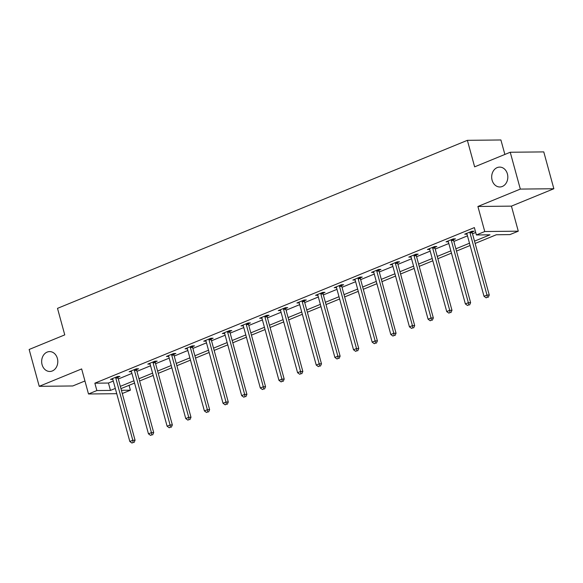 <?xml version="1.0" encoding="UTF-8"?>
<svg xmlns="http://www.w3.org/2000/svg" width="583" height="583" viewBox="0 0 583 583"><rect width="100%" height="100%" fill="white"/><g stroke="black" fill="none" stroke-linecap="round" stroke-linejoin="round"><path stroke-width="0.87" d="M57.374 358.399A9.94 8.075 89.4 0 1 49.825 371.473A9.94 8.075 89.4 0 1 42.078 364.666A9.94 8.075 89.4 0 1 49.621 351.593A9.94 8.075 89.4 0 1 57.374 358.399M507.399 173.902A9.94 8.075 89.4 0 1 499.857 186.975A9.94 8.075 89.4 0 1 492.103 180.176A9.94 8.075 89.4 0 1 499.646 167.102A9.94 8.075 89.4 0 1 507.399 173.902M129.062 385.319L130.395 390.202L122.292 393.525M504.871 154.451L500.906 139.971L467.377 140.328L57.506 308.356L64.757 334.882L29.15 349.479L39.229 386.325L72.758 385.968L84.943 380.976M467.377 140.328L474.635 166.847L510.242 152.25L543.771 151.901L553.85 188.739L520.32 189.089L477.9 206.484L484.757 231.531L518.28 231.181L509.914 234.606L496.322 234.752L475.145 243.439M477.9 206.484L511.429 206.127L553.85 188.739M511.429 206.127L518.28 231.181M510.242 152.25L520.32 189.089M474.518 241.158L489.982 234.818L476.391 234.964L474.373 227.596L94.854 383.184L108.445 383.038L113.284 381.056M118.313 378.994L131.926 373.411M136.954 371.349L150.567 365.774M155.595 363.712L169.208 358.13M174.237 356.067L187.85 350.485M192.878 348.423L206.491 342.848M211.52 340.785L225.133 335.203M230.161 333.141L243.774 327.559M248.803 325.496L262.416 319.921M267.444 317.859L281.057 312.277M286.085 310.214L299.698 304.632M304.727 302.57L318.34 296.995M323.368 294.932L336.981 289.35M342.01 287.288L355.623 281.706M360.651 279.643L374.264 274.061M379.293 271.999L392.906 266.424M397.934 264.361L411.547 258.779M416.575 256.717L430.188 251.135M435.217 249.072L448.83 243.497M453.865 241.435L467.471 235.853M472.507 233.79L475.706 232.479M472.194 232.019L474.125 231.225L471.858 231.247L464.695 234.184L467.005 234.14M453.552 239.657L455.483 238.87L453.217 238.892L446.053 241.828L448.363 241.785M434.911 247.301L436.842 246.507L434.575 246.536L427.412 249.473L429.722 249.429M416.269 254.946L418.2 254.152L415.934 254.173L408.77 257.118L411.081 257.074M397.628 262.583L399.559 261.796L397.293 261.818L390.129 264.755L392.439 264.711M378.986 270.228L380.918 269.433L378.651 269.463L371.488 272.399L373.798 272.356M360.345 277.872L362.276 277.078L360.01 277.1L352.846 280.044L355.156 280M341.704 285.517L343.635 284.723L341.368 284.744L334.205 287.681L336.515 287.638M323.062 293.154L324.993 292.36L322.727 292.389L315.563 295.326L317.873 295.282M304.421 300.799L306.352 300.005L304.086 300.026L296.922 302.971L299.232 302.927M285.779 308.443L287.711 307.649L285.444 307.671L278.28 310.608L280.591 310.564M267.138 316.081L269.069 315.294L266.803 315.316L259.632 318.252L261.949 318.209M248.496 323.725L250.428 322.931L248.161 322.953L240.99 325.897L243.308 325.853M229.855 331.37L231.786 330.576L229.52 330.597L222.349 333.542L224.666 333.498M211.214 339.007L213.145 338.22L210.878 338.242L203.707 341.179L206.025 341.135M192.572 346.652L194.503 345.857L192.237 345.887L185.066 348.823L187.383 348.78M173.931 354.296L175.862 353.502L173.596 353.524L166.425 356.468L168.742 356.424M155.289 361.941L157.221 361.147L154.954 361.168L147.783 364.105L150.101 364.062M136.648 369.578L138.579 368.784L136.313 368.813L129.142 371.75L131.459 371.706M118.006 377.223L119.938 376.429L117.671 376.45L110.5 379.395L112.818 379.351M116.738 393.685L88.499 393.984L81.649 368.93L39.229 386.325M88.499 393.984L96.865 390.552L110.457 390.413L115.303 388.424M94.854 383.184L96.865 390.552M476.391 234.964L484.757 231.531M121.402 390.297L130.395 390.202M470.109 245.501L456.504 251.076M451.468 253.139L437.862 258.721M432.826 260.783L419.221 266.365M414.185 268.428L400.579 274.003M395.544 276.065L381.938 281.647M376.902 283.71L363.296 289.292M358.261 291.354L344.655 296.929M339.619 298.992L326.014 304.574M320.978 306.636L307.372 312.218M302.337 314.281L288.731 319.863M283.695 321.925L270.082 327.5M265.054 329.563L251.441 335.145M246.412 337.207L232.799 342.789M227.771 344.852L214.158 350.427M209.129 352.489L195.516 358.071M190.488 360.134L176.875 365.716M171.847 367.778L158.233 373.353M153.205 375.416L139.592 380.998M134.564 383.06L120.951 388.642M120.331 386.361L133.944 380.786M138.973 378.724L152.586 373.142M157.614 371.079L171.227 365.497M176.255 363.435L189.869 357.853M194.897 355.79L208.51 350.215M213.538 348.153L227.151 342.571M232.18 340.508L245.793 334.926M250.821 332.864L264.434 327.289M269.463 325.227L283.076 319.644M288.104 317.582L301.717 312M306.745 309.937L320.358 304.362M325.387 302.3L339 296.718M344.028 294.655L357.641 289.073M362.67 287.011L376.283 281.429M381.311 279.366L394.924 273.791M399.953 271.729L413.566 266.147M418.594 264.084L432.207 258.502M437.235 256.44L450.848 250.865M455.877 248.803L469.49 243.22M108.445 383.038L110.457 390.413M466.83 233.703L466.954 234.162M448.189 241.34L448.312 241.807M429.547 248.985L429.671 249.451M410.906 256.629L411.03 257.088M392.264 264.274L392.388 264.733M373.623 271.911L373.747 272.378M354.981 279.556L355.105 280.015M336.34 287.2L336.464 287.659M317.699 294.838L317.822 295.304M299.057 302.482L299.181 302.941M280.416 310.127L280.54 310.586M261.774 317.764L261.898 318.231M243.133 325.409L243.257 325.875M224.491 333.053L224.615 333.512M205.85 340.691L205.974 341.157M187.209 348.335L187.332 348.802M168.567 355.98L168.691 356.439M149.926 363.624L150.05 364.084M131.284 371.262L131.408 371.728M112.643 378.906L112.767 379.365M469.927 232.041L469.913 232.289A1.552 1.261 -90.6 0 0 469.978 232.872L486.994 295.056L484.007 296.281L466.99 234.096A1.552 1.261 -90.6 0 0 466.757 233.579L466.626 233.397M472.23 231.247L472.179 232.26A1.552 1.261 -90.6 0 0 472.245 232.85L489.261 295.034L486.994 295.056L487.301 297.33L486.105 297.826L487.301 297.33M488.204 297.323L489.261 295.034M484.007 296.281L486.105 297.826M451.286 239.686L451.271 239.926A1.552 1.261 -90.6 0 0 451.337 240.517L468.353 302.701L465.365 303.925L448.349 241.741A1.552 1.261 -90.6 0 0 448.116 241.224L447.984 241.034M453.589 238.884L453.538 239.904A1.552 1.261 -90.6 0 0 453.603 240.488L470.619 302.679L468.353 302.701L468.659 304.975L467.464 305.463L468.659 304.975M469.563 304.967L470.619 302.679M465.365 303.925L467.464 305.463M432.644 247.323L432.63 247.571A1.552 1.261 -90.6 0 0 432.695 248.154L449.712 310.338L446.724 311.57L429.707 249.378A1.552 1.261 -90.6 0 0 429.474 248.868L429.343 248.679M434.947 246.529L434.896 247.549A1.552 1.261 -90.6 0 0 434.962 248.132L451.978 310.316L449.712 310.338L450.018 312.619L448.823 313.107L450.018 312.619M450.921 312.605L451.978 310.316M446.724 311.57L448.823 313.107M414.003 254.968L413.988 255.216A1.552 1.261 -90.6 0 0 414.054 255.799L431.07 317.983L428.082 319.207L411.066 257.023A1.552 1.261 -90.6 0 0 410.833 256.505L410.702 256.323M416.306 254.173L416.255 255.186A1.552 1.261 -90.6 0 0 416.32 255.777L433.337 317.961L431.07 317.983L431.376 320.256L430.181 320.752L431.376 320.256M432.28 320.249L433.337 317.961M428.082 319.207L430.181 320.752M395.361 262.612L395.347 262.853A1.552 1.261 -90.6 0 0 395.412 263.443L412.429 325.627L409.441 326.852L392.425 264.667A1.552 1.261 -90.6 0 0 392.191 264.15L392.06 263.961M397.664 261.811L397.613 262.831A1.552 1.261 -90.6 0 0 397.679 263.414L414.695 325.606L412.429 325.627L412.735 327.901L411.54 328.389L412.735 327.901M413.639 327.894L414.695 325.606M409.441 326.852L411.54 328.389M376.72 270.25L376.705 270.497A1.552 1.261 -90.6 0 0 376.771 271.08L393.787 333.272L390.799 334.496L373.783 272.305A1.552 1.261 -90.6 0 0 373.55 271.795L373.419 271.605M379.023 269.455L378.972 270.476A1.552 1.261 -90.6 0 0 379.037 271.059L396.046 333.243L393.787 333.272L394.093 335.546L392.898 336.034L394.093 335.546M394.997 335.538L396.046 333.243M390.799 334.496L392.898 336.034M358.079 277.894L358.064 278.142A1.552 1.261 -90.6 0 0 358.13 278.725L375.146 340.909L372.158 342.134L355.142 279.949A1.552 1.261 -90.6 0 0 354.909 279.439L354.777 279.25M360.381 277.1L360.33 278.113A1.552 1.261 -90.6 0 0 360.396 278.703L377.405 340.887L375.146 340.909L375.452 343.19L374.257 343.679L375.452 343.19M376.356 343.176L377.405 340.887M372.158 342.134L374.257 343.679M339.437 285.539L339.423 285.779A1.552 1.261 -90.6 0 0 339.488 286.37L356.505 348.554L353.517 349.778L336.5 287.594A1.552 1.261 -90.6 0 0 336.267 287.076L336.136 286.894M341.74 284.737L341.689 285.757A1.552 1.261 -90.6 0 0 341.755 286.348L358.764 348.532L356.505 348.554L356.811 350.828L355.615 351.323L356.811 350.828M357.714 350.82L358.764 348.532M353.517 349.778L355.615 351.323M320.796 293.183L320.781 293.424A1.552 1.261 -90.6 0 0 320.847 294.007L337.863 356.198L334.875 357.423L317.859 295.238A1.552 1.261 -90.6 0 0 317.626 294.721L317.495 294.532M323.099 292.382L323.048 293.402A1.552 1.261 -90.6 0 0 323.113 293.985L340.122 356.169L337.863 356.198L338.169 358.472L336.974 358.96L338.169 358.472M339.073 358.465L340.122 356.169M334.875 357.423L336.974 358.96M302.154 300.821L302.14 301.068A1.552 1.261 -90.6 0 0 302.205 301.651L319.222 363.836L316.234 365.06L299.217 302.876A1.552 1.261 -90.6 0 0 298.984 302.366L298.853 302.176M304.457 300.026L304.406 301.047A1.552 1.261 -90.6 0 0 304.472 301.63L321.481 363.814L319.222 363.836L319.528 366.117L318.333 366.605L319.528 366.117M320.431 366.102L321.481 363.814M316.234 365.06L318.333 366.605M283.513 308.465L283.498 308.713A1.552 1.261 -90.6 0 0 283.564 309.296L300.58 371.48L297.592 372.705L280.576 310.52A1.552 1.261 -90.6 0 0 280.343 310.003L280.212 309.821M285.816 307.671L285.765 308.684A1.552 1.261 -90.6 0 0 285.83 309.274L302.839 371.458L300.58 371.48L300.886 373.754L299.691 374.25L300.886 373.754M301.79 373.747L302.839 371.458M297.592 372.705L299.691 374.25M264.871 316.11L264.857 316.35A1.552 1.261 -90.6 0 0 264.922 316.941L281.939 379.125L278.951 380.349L261.935 318.165A1.552 1.261 -90.6 0 0 261.701 317.648L261.57 317.458M267.174 315.308L267.123 316.329A1.552 1.261 -90.6 0 0 267.189 316.912L284.198 379.096L281.939 379.125L282.245 381.399L281.05 381.887L282.245 381.399M283.149 381.391L284.198 379.096M278.951 380.349L281.05 381.887M246.23 323.747L246.215 323.995A1.552 1.261 -90.6 0 0 246.281 324.578L263.297 386.762L260.31 387.994L243.293 325.802A1.552 1.261 -90.6 0 0 243.06 325.292L242.929 325.103M248.533 322.953L248.482 323.973A1.552 1.261 -90.6 0 0 248.547 324.556L265.556 386.74L263.297 386.762L263.603 389.043L262.408 389.531L263.603 389.043M264.507 389.029L265.556 386.74M260.31 387.994L262.408 389.531M227.589 331.392L227.574 331.64A1.552 1.261 -90.6 0 0 227.64 332.223L244.656 394.407L241.668 395.631L224.652 333.447A1.552 1.261 -90.6 0 0 224.419 332.929L224.287 332.747M229.891 330.597L229.84 331.61A1.552 1.261 -90.6 0 0 229.906 332.201L246.915 394.385L244.656 394.407L244.962 396.68L243.767 397.176L244.962 396.68M245.866 396.673L246.915 394.385M241.668 395.631L243.767 397.176M208.947 339.036L208.933 339.277A1.552 1.261 -90.6 0 0 208.998 339.867L226.015 402.051L223.027 403.276L206.01 341.091A1.552 1.261 -90.6 0 0 205.777 340.574L205.646 340.385M211.25 338.235L211.199 339.255A1.552 1.261 -90.6 0 0 211.265 339.838L228.274 402.03L226.015 402.051L226.321 404.325L225.125 404.813L226.321 404.325M227.224 404.318L228.274 402.03M223.027 403.276L225.125 404.813M190.306 346.674L190.291 346.921A1.552 1.261 -90.6 0 0 190.357 347.504L207.373 409.696L204.385 410.92L187.369 348.729A1.552 1.261 -90.6 0 0 187.136 348.219L187.005 348.029M192.609 345.879L192.558 346.9A1.552 1.261 -90.6 0 0 192.623 347.483L209.632 409.667L207.373 409.696L207.679 411.97L206.484 412.458L207.679 411.97M208.583 411.962L209.632 409.667M204.385 410.92L206.484 412.458M171.664 354.318L171.65 354.566A1.552 1.261 -90.6 0 0 171.715 355.149L188.732 417.333L185.744 418.558L168.727 356.373A1.552 1.261 -90.6 0 0 168.494 355.856L168.363 355.674M173.967 353.524L173.916 354.537A1.552 1.261 -90.6 0 0 173.982 355.127L190.991 417.311L188.732 417.333L189.038 419.614L187.843 420.103L189.038 419.614M189.941 419.6L190.991 417.311M185.744 418.558L187.843 420.103M153.023 361.963L153.008 362.203A1.552 1.261 -90.6 0 0 153.074 362.794L170.083 424.978L167.102 426.202L150.086 364.018A1.552 1.261 -90.6 0 0 149.853 363.5L149.722 363.311M155.326 361.161L155.275 362.181A1.552 1.261 -90.6 0 0 155.34 362.764L172.349 424.956L170.083 424.978L170.396 427.252L169.201 427.74L170.396 427.252M171.3 427.244L172.349 424.956M167.102 426.202L169.201 427.74M134.382 369.6L134.367 369.848A1.552 1.261 -90.6 0 0 134.433 370.431L151.442 432.622L148.461 433.847L131.445 371.663A1.552 1.261 -90.6 0 0 131.211 371.145L131.08 370.956M136.684 368.806L136.633 369.826A1.552 1.261 -90.6 0 0 136.699 370.409L153.708 432.593L151.442 432.622L151.755 434.896L150.56 435.384L151.755 434.896M152.659 434.889L153.708 432.593M148.461 433.847L150.56 435.384M115.74 377.245L115.726 377.493A1.552 1.261 -90.6 0 0 115.791 378.075L132.8 440.26L129.82 441.484L112.803 379.3A1.552 1.261 -90.6 0 0 112.57 378.79L112.439 378.6M118.043 376.45L117.992 377.471A1.552 1.261 -90.6 0 0 118.058 378.054L135.067 440.238L132.8 440.26L133.113 442.541L131.918 443.029L133.113 442.541M134.017 442.526L135.067 440.238M129.82 441.484L131.918 443.029M469.913 232.289L472.179 232.26M469.978 232.872L472.245 232.85M451.271 239.926L453.538 239.904M451.337 240.517L453.603 240.488M432.63 247.571L434.896 247.549M432.695 248.154L434.962 248.132M413.988 255.216L416.255 255.186M414.054 255.799L416.32 255.777M395.347 262.853L397.613 262.831M395.412 263.443L397.679 263.414M376.705 270.497L378.972 270.476M376.771 271.08L379.037 271.059M358.064 278.142L360.33 278.113M358.13 278.725L360.396 278.703M339.423 285.779L341.689 285.757M339.488 286.37L341.755 286.348M320.781 293.424L323.048 293.402M320.847 294.007L323.113 293.985M302.14 301.068L304.406 301.047M302.205 301.651L304.472 301.63M283.498 308.713L285.765 308.684M283.564 309.296L285.83 309.274M264.857 316.35L267.123 316.329M264.922 316.941L267.189 316.912M246.215 323.995L248.482 323.973M246.281 324.578L248.547 324.556M227.574 331.64L229.84 331.61M227.64 332.223L229.906 332.201M208.933 339.277L211.199 339.255M208.998 339.867L211.265 339.838M190.291 346.921L192.558 346.9M190.357 347.504L192.623 347.483M171.65 354.566L173.916 354.537M171.715 355.149L173.982 355.127M153.008 362.203L155.275 362.181M153.074 362.794L155.34 362.764M134.367 369.848L136.633 369.826M134.433 370.431L136.699 370.409M115.726 377.493L117.992 377.471M115.791 378.075L118.058 378.054"/></g></svg>
